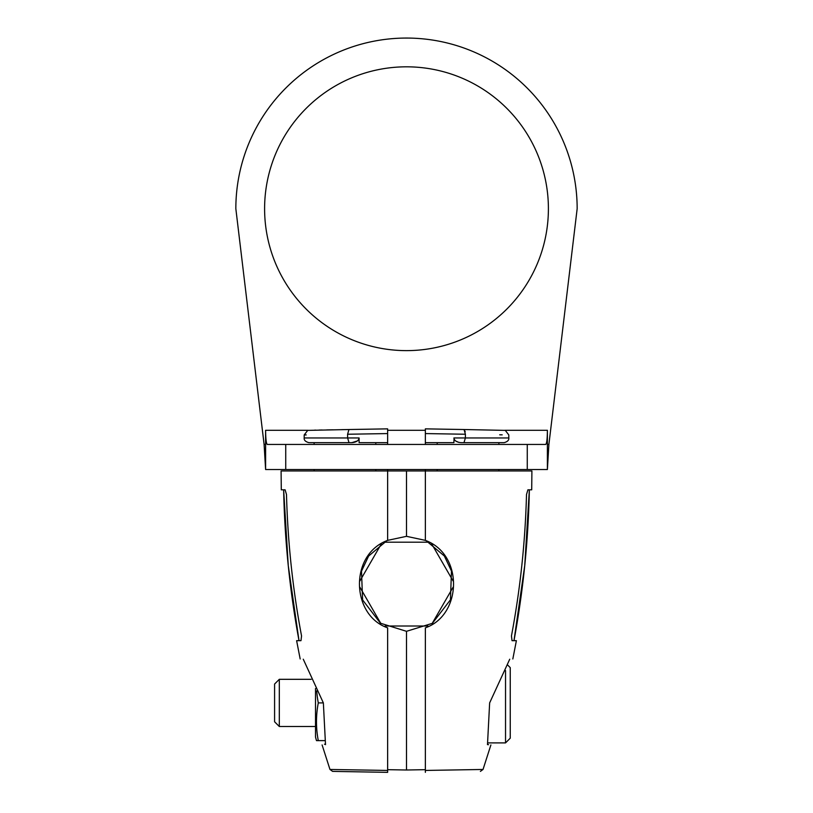 <?xml version="1.0" encoding="UTF-8"?>
<svg xmlns="http://www.w3.org/2000/svg" width="813" height="813" viewBox="0 0 813 813"><rect width="100%" height="100%" fill="white"/><g stroke="black" fill="none" stroke-linecap="round" stroke-linejoin="round"><path stroke-width="1.22" d="M425.362 469.518L425.362 470.961L531.905 470.961L531.712 489.812L527.901 489.812L526.509 494.528C525.239 542.342 520.218 589.486 511.448 635.959L512.027 640.674L516.387 640.674L512.83 658.957M300.17 658.957L296.613 640.674L300.973 640.674L301.552 635.959C292.782 589.486 287.761 542.342 286.491 494.528L285.099 489.812L281.288 489.812L281.095 470.961L406.5 470.961L406.5 536.326L406.5 470.961L425.362 470.961L425.362 540.381C463.857 554.436 461.977 615.228 425.362 627.829L425.362 772.35M463.979 442.668L461.195 442.668C456.794 442.313 454.365 440.737 453.898 437.953L465.402 437.953L463.979 442.668L504.09 442.668C507.536 441.723 509.111 440.148 508.806 437.953L465.402 437.953L465.402 434.244C522.363 435.158 522.363 435.158 465.402 434.244L464.06 429.528L425.362 428.858L425.362 444.437M425.362 770.439L483.024 769.464L425.362 770.439M487.485 744.647C492.038 745.043 492.038 745.043 487.485 744.647L489.639 702.91L509.731 659.221C513.857 658.865 513.857 658.865 509.731 659.221M437.201 470.961L437.201 469.518M437.201 444.437L437.201 442.668L425.362 442.668M437.201 442.668L453.898 442.668L454.04 438.837M454.528 439.782L455.178 440.514M456.042 441.185L458.725 442.353M499.71 434.792L502.19 434.833M425.362 428.858L464.06 429.528C516.753 430.453 516.753 430.453 464.06 429.528L465.229 431.733M426.266 540.787L444.365 556.021L451.479 571.102L450.432 599.821L432.384 623.327L406.5 631.315L406.5 770.002L425.362 769.677M387.638 540.36L406.5 536.326L425.362 540.36M488.501 744.728L487.546 744.149M359.956 587.301L380.84 623.48M385.098 626.01L427.902 626.01M432.16 623.48L453.044 587.301M453.095 580.99L431.612 543.775M428.99 542.19L384.01 542.19M381.388 543.775L359.905 580.99M387.638 772.35L332.608 771.385L387.638 772.35L387.638 627.829C351.033 615.278 349.133 554.436 387.638 540.381L387.638 469.518M387.638 444.437L387.638 428.858L348.94 429.528C296.247 430.453 296.247 430.453 348.94 429.528L347.598 434.244C290.637 435.158 290.637 435.158 347.598 434.244L387.638 433.573M387.638 770.439L329.976 769.464L387.638 770.439M325.515 744.647C320.962 745.043 320.962 745.043 325.515 744.647L323.361 702.91L303.269 659.221C299.143 658.865 299.143 658.865 303.269 659.221M375.799 470.961L375.799 469.518M375.799 444.437L375.799 442.668L387.638 442.668M375.799 442.668L359.102 442.668L359.102 437.953C358.635 440.737 356.206 442.313 351.805 442.668L357.273 440.971M357.822 440.514L358.503 439.742M359.102 437.953L347.598 437.953L347.598 434.244M351.805 442.668L308.91 442.668C305.464 441.723 303.889 440.148 304.194 437.953L304.194 434.945L306.227 434.914M304.194 437.953L347.598 437.953L349.021 442.668M314.651 430.128L315.647 430.118M319.062 430.057L322.172 429.996M326.704 429.925L330.637 429.853M331.226 429.843L333.035 429.813M341.531 429.66L343.635 429.62M344.346 429.61L346.511 429.579M347.242 429.559L348.94 429.528M387.638 769.677L406.5 770.002L406.5 631.315L380.433 623.205L362.598 599.913L361.5 571.183L368.604 556.072L386.734 540.787M325.454 744.149L324.489 744.241M279.306 726.497L279.306 679.312L274.591 684.038L274.591 721.781L279.306 726.497L315.515 726.497M505.534 670.542L505.534 742.899L487.719 742.899M505.534 742.899L510.249 738.184L510.249 667.625L507.658 665.034M265.607 469.518L264.103 444.437L235.841 208.717A170.659 170.659 0 0 1 406.5 38.059A170.659 170.659 0 0 1 577.159 208.717L548.897 444.437L547.393 469.518L265.607 469.518L265.607 444.437L264.103 444.437M548.897 444.437L547.393 444.437L547.393 430.301C547.312 439.02 546.743 443.735 545.696 444.437L267.304 444.437C266.258 443.735 265.688 439.02 265.607 430.301L265.607 444.437M547.393 444.437L547.393 469.518M406.5 66.818A141.899 141.899 0 0 0 264.601 208.717A141.899 141.899 0 0 0 406.5 350.627A141.899 141.899 0 0 0 548.399 208.717A141.899 141.899 0 0 0 406.5 66.818M315.515 688.53L315.515 737.025A137.722 137.722 0 0 0 316.481 740.623L324.976 740.623M316.724 690.918A132.458 114.714 0 0 0 318.29 702.91L323.361 702.91M318.29 702.91A132.458 114.714 180 0 0 318.29 740.623M425.362 433.573L465.402 434.244M285.729 469.518L285.729 444.437M527.271 469.518L527.271 444.437M547.393 430.301L504.863 430.301M425.362 430.301L387.638 430.301M308.137 430.301L265.607 430.301M480.392 771.385L483.024 769.464L490.9 744.942M529.354 489.812C528.328 540.523 523.206 590.807 513.989 640.674L524.741 565.553L529.354 489.812M498.897 470.961L498.897 469.518M498.897 444.437L498.897 442.668M508.806 437.953L508.806 434.945L505.28 430.382L462.953 429.508M332.608 771.385L329.976 769.464L322.1 744.942M283.646 489.812C284.672 540.523 289.794 590.807 299.011 640.674L288.259 565.553L283.646 489.812M314.103 470.961L314.103 469.518M314.103 444.437L314.103 442.668M304.194 434.945L307.721 430.382L350.047 429.508M279.306 679.312L311.166 679.312"/></g></svg>
